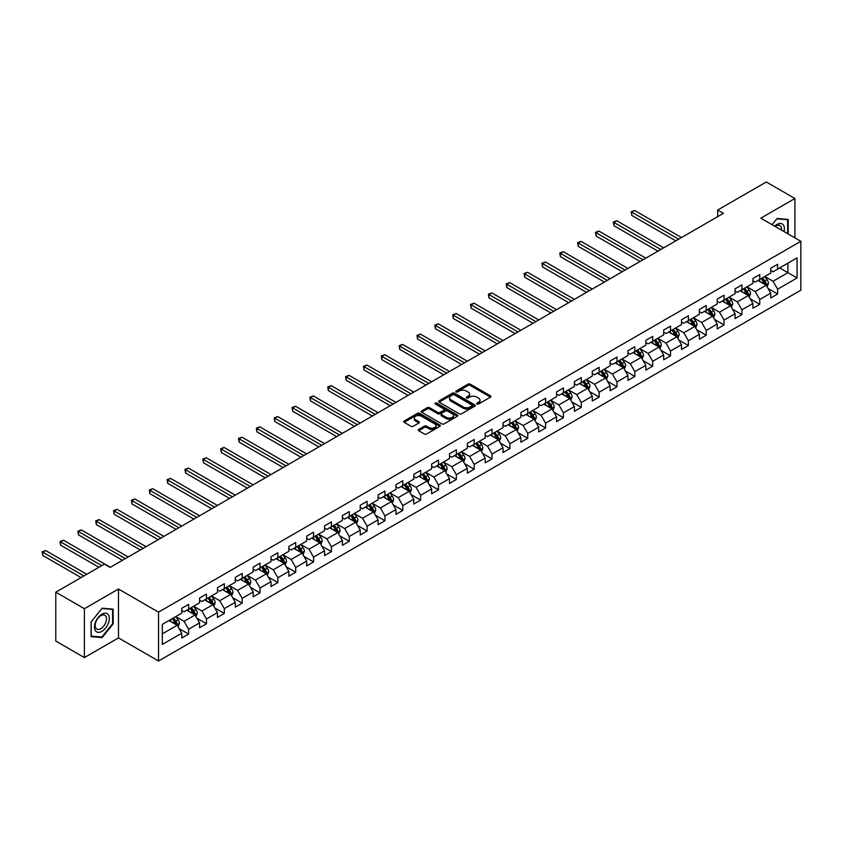 <?xml version="1.0" encoding="UTF-8"?>
<svg xmlns="http://www.w3.org/2000/svg" width="843" height="843" viewBox="0 0 843 843"><rect width="100%" height="100%" fill="white"/><g stroke="black" fill="none" stroke-linecap="round" stroke-linejoin="round"><path stroke-width="1.26" d="M476.98 404.018A1.117 0.643 0 0 0 478.55 404.018L490.478 397.127A1.591 0.917 0 0 0 490.942 396.473A1.591 0.917 0 0 0 490.478 395.831L470.268 384.155A1.591 0.917 0 0 0 468.023 384.155L456.084 391.047A1.117 0.643 0 0 0 457.665 391.953L459.203 391.068A5.079 2.929 0 0 1 466.39 391.068L468.076 392.037A5.079 2.929 0 0 1 469.562 394.113A5.079 2.929 0 0 1 468.076 396.189L466.537 397.074A1.117 0.643 0 0 0 468.107 397.98L469.646 397.095A5.079 2.929 0 0 1 476.832 397.095L478.518 398.065A5.079 2.929 0 0 1 480.015 400.14A5.079 2.929 0 0 1 478.518 402.216L476.98 403.102A1.117 0.643 0 0 0 476.98 404.018L476.98 403.102M418.718 429.414A1.591 0.917 0 0 0 418.254 430.067A1.591 0.917 0 0 0 418.718 430.71L424.387 433.987A1.591 0.917 0 0 0 426.632 433.987L439.888 426.337A1.591 0.917 0 0 0 440.352 425.683A1.591 0.917 0 0 0 439.888 425.041L419.677 413.365A1.591 0.917 0 0 0 417.433 413.365L404.176 421.015A1.591 0.917 0 0 0 403.713 421.669A1.591 0.917 0 0 0 404.176 422.311L411.026 426.273A1.591 0.917 0 0 0 413.27 426.273L418.939 422.996A1.591 0.917 0 0 0 419.414 422.343A1.591 0.917 0 0 0 418.939 421.7L415.546 419.74A4.247 2.455 0 0 1 414.303 418.002A4.247 2.455 0 0 1 416.927 415.736A4.247 2.455 0 0 1 421.553 416.273L434.862 423.955A4.247 2.455 0 0 1 436.105 425.683A4.247 2.455 0 0 1 433.481 427.949A4.247 2.455 0 0 1 428.855 427.422L426.632 426.136A1.591 0.917 0 0 0 424.387 426.136L418.718 429.414L418.718 430.71M118.484 589.015L84.395 608.699L55.786 592.186L55.786 641.07L84.395 657.582L118.484 637.898L158.537 661.017L158.537 612.134L118.484 589.015L118.484 637.898M794.896 237.863L794.896 198.495L760.808 218.179L800.85 241.298L158.537 612.134M794.896 198.495L766.298 181.983L717.667 210.055L717.667 216.662M55.786 592.186L104.416 564.115L110.138 567.413L723.389 213.353L717.667 210.055M459.319 413.818A1.591 0.917 0 0 0 461.564 413.818L474.82 406.168A1.591 0.917 0 0 0 475.283 405.525A1.591 0.917 0 0 0 474.82 404.872L454.598 393.207A1.591 0.917 0 0 0 452.354 393.207L439.098 400.857A1.591 0.917 0 0 0 438.634 401.5A1.591 0.917 0 0 0 439.098 402.153L459.319 413.818M435.673 404.25A1.117 0.643 0 0 1 436.8 404.408L436.8 403.091L457.349 414.956A1.591 0.917 0 0 1 457.812 415.599A1.591 0.917 0 0 1 457.349 416.252L444.103 423.903A1.591 0.917 0 0 1 441.858 423.903L421.637 412.227L427.306 408.981L427.306 407.664L421.637 410.931A1.591 0.917 0 0 0 421.173 411.584A1.591 0.917 0 0 0 421.637 412.227L421.637 410.931M427.306 408.981A1.591 0.917 0 0 1 429.561 408.981L429.561 407.664A1.591 0.917 0 0 0 427.306 407.664M429.561 407.664L437.759 412.396A1.591 0.917 0 0 0 440.004 412.396L443.766 410.225A1.591 0.917 0 0 0 444.229 409.572A1.591 0.917 0 0 0 443.766 408.929L435.23 403.997A1.117 0.643 0 0 1 436.8 403.091M158.537 661.017L800.85 290.182L800.85 241.298M179.064 628.551L188.621 634.073L188.621 629.247L199.601 622.903L199.601 627.729L206.472 623.767L206.472 618.941L217.452 612.598L217.452 617.424L224.322 613.462L224.322 608.635L235.302 602.292L235.302 607.118L242.173 603.156L242.173 598.33L253.153 591.986L253.153 596.812L260.013 592.85L260.013 588.024L271.003 581.691L271.003 586.507L277.863 582.545L277.863 577.718L288.854 571.385L288.854 576.201L295.714 572.239L295.714 567.423L306.694 561.08L306.694 565.895L313.564 561.933L313.564 557.118L324.544 550.774L324.544 555.59L331.415 551.628L331.415 546.812L342.395 540.468L342.395 545.295L349.255 541.322L349.255 536.506L360.246 530.163L360.246 534.989L367.105 531.016L367.105 526.201L378.096 519.857L378.096 524.683L384.956 520.721L384.956 515.895L395.936 509.551L395.936 514.378L402.806 510.415L402.806 505.589L413.787 499.246L413.787 504.072L420.657 500.11L420.657 495.284L431.637 488.94L431.637 493.766L438.497 489.804L438.497 484.978L449.488 478.634L449.488 483.46L456.348 479.498L456.348 474.672L467.338 468.339L467.338 473.155L474.198 469.193L474.198 464.367L485.178 458.034L485.178 462.849L492.049 458.887L492.049 454.061L503.029 447.728L503.029 452.543L509.899 448.581L509.899 443.766L520.879 437.422L520.879 442.238L527.75 438.276L527.75 433.46L538.73 427.116L538.73 431.932L545.59 427.97L545.59 423.154L556.58 416.811L556.58 421.637L563.44 417.664L563.44 412.849L574.42 406.505L574.42 411.331L581.291 407.369L581.291 402.543L592.271 396.199L592.271 401.026L599.141 397.064L599.141 392.237L610.121 385.894L610.121 390.72L616.992 386.758L616.992 381.932L627.972 375.588L627.972 380.414L634.832 376.452L634.832 371.626L645.822 365.282L645.822 370.109L652.682 366.147L652.682 361.32L663.673 354.977L663.673 359.803L670.533 355.841L670.533 351.015L681.513 344.682L681.513 349.497L688.383 345.535L688.383 340.709L699.363 334.376L699.363 339.192L706.234 335.229L706.234 330.414L717.214 324.07L717.214 328.886L724.074 324.924L724.074 320.108L735.064 313.765L735.064 318.58L741.924 314.618L741.924 309.803L752.915 303.459L752.915 308.285L759.775 304.312L759.775 299.497L770.755 293.153L770.755 297.979L777.625 294.007L777.625 289.191L797.078 277.958L797.078 257.874L787.92 263.164L787.92 272.679L797.078 277.958M188.621 634.073L181.761 638.035L181.761 633.209L162.309 644.442L162.309 624.357L181.761 613.124L181.761 608.309L188.621 604.347L188.621 609.162L199.601 602.819L199.601 598.003L206.472 594.041L206.472 598.857L217.452 592.524L217.452 587.697L224.322 583.735L224.322 588.551L235.302 582.218L235.302 577.392L242.173 573.43L242.173 578.256L253.153 571.912L253.153 567.086L260.013 563.124L260.013 567.95L271.003 561.607L271.003 556.78L277.863 552.818L277.863 557.644L288.854 551.301L288.854 546.475L295.714 542.513L295.714 547.339L306.694 540.995L306.694 536.169L313.564 532.207L313.564 537.033L324.544 530.69L324.544 525.863L331.415 521.901L331.415 526.727L342.395 520.384L342.395 515.568L349.255 511.596L349.255 516.422L360.246 510.078L360.246 505.263L367.105 501.3L367.105 506.116L378.096 499.773L378.096 494.957L384.956 490.995L384.956 495.81L395.936 489.467L395.936 484.651L402.806 480.689L402.806 485.505L413.787 479.172L413.787 474.346L420.657 470.383L420.657 475.199L431.637 468.866L431.637 464.04L438.497 460.078L438.497 464.904L449.488 458.56L449.488 453.734L456.348 449.772L456.348 454.598L467.338 448.255L467.338 443.429L474.198 439.466L474.198 444.293L485.178 437.949L485.178 433.123L492.049 429.161L492.049 433.987L503.029 427.643L503.029 422.817L509.899 418.855L509.899 423.681L520.879 417.338L520.879 412.512L527.75 408.549L527.75 413.376L538.73 407.032L538.73 402.216L545.59 398.244L545.59 403.07L556.58 396.726L556.58 391.911L563.44 387.938L563.44 392.764L574.42 386.421L574.42 381.605L581.291 377.643L581.291 382.459L592.271 376.115L592.271 371.299L599.141 367.337L599.141 372.153L610.121 365.809L610.121 360.994L616.992 357.032L616.992 361.847L627.972 355.514L627.972 350.688L634.832 346.726L634.832 351.542L645.822 345.209L645.822 340.382L652.682 336.42L652.682 341.246L663.673 334.903L663.673 330.077L670.533 326.115L670.533 330.941L681.513 324.597L681.513 319.771L688.383 315.809L688.383 320.635L699.363 314.291L699.363 309.465L706.234 305.503L706.234 310.329L717.214 303.986L717.214 299.16L724.074 295.198L724.074 300.024L735.064 293.68L735.064 288.854L741.924 284.892L741.924 289.718L752.915 283.374L752.915 278.559L759.775 274.586L759.775 279.412L770.755 273.069L770.755 268.253L777.625 264.291L777.625 269.107L797.078 257.874M186.788 610.227L195.028 614.979L184.048 621.323L175.808 616.56M181.761 610.49L184.048 611.807L188.621 609.162M184.048 621.323L188.621 629.247M195.028 614.979L199.601 622.903M204.638 599.921L212.879 604.673L201.898 611.017L193.658 606.254M199.601 600.184L201.898 601.502L206.472 598.857M201.898 611.017L206.472 618.941M212.879 604.673L217.452 612.598M222.489 589.615L230.729 594.368L219.738 600.711L211.509 595.959M217.452 589.879L219.738 591.196L224.322 588.551M219.738 600.711L224.322 608.635M230.729 594.368L235.302 602.292M240.339 579.31L248.58 584.062L237.589 590.406L229.349 585.653M235.302 579.573L237.589 580.89L242.173 578.256M237.589 590.406L242.173 598.33M248.58 584.062L253.153 591.986M258.19 569.004L266.42 573.756L255.44 580.1L247.199 575.347M253.153 569.267L255.44 570.585L260.013 567.95M255.44 580.1L260.013 588.024M266.42 573.756L271.003 581.691M276.03 558.698L284.27 563.451L273.29 569.794L265.05 565.042M271.003 558.962L273.29 560.279L277.863 557.644M273.29 569.794L277.863 577.718M284.27 563.451L288.854 571.385M293.88 548.393L302.121 553.145L291.141 559.489L282.9 554.736M288.854 548.656L291.141 549.984L295.714 547.339M291.141 559.489L295.714 567.423M302.121 553.145L306.694 561.08M311.731 538.087L319.971 542.85L308.981 549.183L300.751 544.43M306.694 538.35L308.981 539.678L313.564 537.033M308.981 549.183L313.564 557.118M319.971 542.85L324.544 550.774M329.581 527.781L337.822 532.544L326.831 538.877L318.601 534.125M324.544 528.045L326.831 529.372L331.415 526.727M326.831 538.877L331.415 546.812M337.822 532.544L342.395 540.468M347.432 517.476L355.662 522.239L344.682 528.582L336.441 523.819M342.395 517.739L344.682 519.067L349.255 516.422M344.682 528.582L349.255 536.506M355.662 522.239L360.246 530.163M365.272 507.17L373.512 511.933L362.532 518.276L354.292 513.513M360.246 507.444L362.532 508.761L367.105 506.116M362.532 518.276L367.105 526.201M373.512 511.933L378.096 519.857M383.122 496.875L391.363 501.627L380.383 507.971L372.142 503.208M378.096 497.138L380.383 498.455L384.956 495.81M380.383 507.971L384.956 515.895M391.363 501.627L395.936 509.551M400.973 486.569L409.213 491.321L398.233 497.665L389.993 492.902M395.936 486.832L398.233 488.15L402.806 485.505M398.233 497.665L402.806 505.589M409.213 491.321L413.787 499.246M418.823 476.263L427.064 481.016L416.073 487.359L407.843 482.607M413.787 476.527L416.073 477.844L420.657 475.199M416.073 487.359L420.657 495.284M427.064 481.016L431.637 488.94M436.674 465.958L444.904 470.71L433.924 477.054L425.683 472.301M431.637 466.221L433.924 467.538L438.497 464.904M433.924 477.054L438.497 484.978M444.904 470.71L449.488 478.634M454.525 455.652L462.754 460.404L451.774 466.748L443.534 461.996M449.488 455.915L451.774 457.233L456.348 454.598M451.774 466.748L456.348 474.672M462.754 460.404L467.338 468.339M472.365 445.346L480.605 450.099L469.625 456.442L461.384 451.69M467.338 445.61L469.625 446.927L474.198 444.293M469.625 456.442L474.198 464.367M480.605 450.099L485.178 458.034M490.215 435.041L498.455 439.793L487.475 446.137L479.235 441.384M485.178 435.304L487.475 436.632L492.049 433.987M487.475 446.137L492.049 454.061M498.455 439.793L503.029 447.728M508.066 424.735L516.306 429.498L505.315 435.831L497.085 431.079M503.029 424.998L505.315 426.326L509.899 423.681M505.315 435.831L509.899 443.766M516.306 429.498L520.879 437.422M525.916 414.429L534.156 419.192L523.166 425.525L514.925 420.773M520.879 414.693L523.166 416.02L527.75 413.376M523.166 425.525L527.75 433.46M534.156 419.192L538.73 427.116M543.767 404.124L551.996 408.887L541.016 415.22L532.776 410.467M538.73 404.387L541.016 405.715L545.59 403.07M541.016 415.22L545.59 423.154M551.996 408.887L556.58 416.811M561.607 393.818L569.847 398.581L558.867 404.925L550.627 400.162M556.58 394.081L558.867 395.409L563.44 392.764M558.867 404.925L563.44 412.849M569.847 398.581L574.42 406.505M579.457 383.523L587.697 388.275L576.717 394.619L568.477 389.856M574.42 383.786L576.717 385.103L581.291 382.459M576.717 394.619L581.291 402.543M587.697 388.275L592.271 396.199M597.308 373.217L605.548 377.97L594.557 384.313L586.328 379.55M592.271 373.481L594.557 374.798L599.141 372.153M594.557 384.313L599.141 392.237M605.548 377.97L610.121 385.894M615.158 362.911L623.399 367.664L612.408 374.007L604.168 369.245M610.121 363.175L612.408 364.492L616.992 361.847M612.408 374.007L616.992 381.932M623.399 367.664L627.972 375.588M633.009 352.606L641.238 357.358L630.258 363.702L622.018 358.949M627.972 352.869L630.258 354.186L634.832 351.542M630.258 363.702L634.832 371.626M641.238 357.358L645.822 365.282M650.849 342.3L659.089 347.053L648.109 353.396L639.869 348.644M645.822 342.564L648.109 343.881L652.682 341.246M648.109 353.396L652.682 361.32M659.089 347.053L663.673 354.977M668.699 331.994L676.94 336.747L665.959 343.09L657.719 338.338M663.673 332.258L665.959 333.575L670.533 330.941M665.959 343.09L670.533 351.015M676.94 336.747L681.513 344.682M686.55 321.689L694.79 326.441L683.81 332.785L675.57 328.032M681.513 321.952L683.81 323.269L688.383 320.635M683.81 332.785L688.383 340.709M694.79 326.441L699.363 334.376M704.4 311.383L712.641 316.136L701.65 322.479L693.42 317.727M699.363 311.647L701.65 312.974L706.234 310.329M701.65 322.479L706.234 330.414M712.641 316.136L717.214 324.07M722.251 301.077L730.481 305.84L719.5 312.173L711.26 307.421M717.214 301.341L719.5 302.669L724.074 300.024M719.5 312.173L724.074 320.108M730.481 305.84L735.064 313.765M740.101 290.772L748.331 295.535L737.351 301.868L729.111 297.115M735.064 291.035L737.351 292.363L741.924 289.718M737.351 301.868L741.924 309.803M748.331 295.535L752.915 303.459M757.941 280.466L766.182 285.229L755.202 291.573L746.961 286.81M752.915 280.73L755.202 282.057L759.775 279.412M755.202 291.573L759.775 299.497M766.182 285.229L770.755 293.153M779.68 267.916L787.92 272.679L773.052 281.267L764.812 276.504M770.755 270.434L773.052 271.752L777.625 269.107M773.052 281.267L777.625 289.191M84.395 608.699L84.395 657.582M162.309 633.873L177.178 625.285L168.948 620.532M177.178 625.285L181.761 633.209M768.068 288.496L777.625 294.007M750.217 298.801L759.775 304.312M732.377 309.107L741.924 314.618M714.527 319.413L724.074 324.924M696.676 329.718L706.234 335.229M678.826 340.024L688.383 345.535M660.975 350.33L670.533 355.841M643.135 360.625L652.682 366.147M625.285 370.931L634.832 376.452M607.434 381.236L616.992 386.758M589.584 391.542L599.141 397.064M571.733 401.848L581.291 407.369M553.893 412.153L563.44 417.664M536.043 422.459L545.59 427.97M518.192 432.765L527.75 438.276M500.342 443.07L509.899 448.581M482.491 453.376L492.049 458.887M464.641 463.682L474.198 469.193M446.801 473.977L456.348 479.498M428.95 484.282L438.497 489.804M411.099 494.588L420.657 500.11M393.249 504.894L402.806 510.415M375.398 515.199L384.956 520.721M357.558 525.505L367.105 531.016M339.708 535.811L349.255 541.322M321.857 546.116L331.415 551.628M304.007 556.422L313.564 561.933M286.156 566.728L295.714 572.239M268.316 577.034L277.863 582.545M250.466 587.339L260.013 592.85M232.615 597.634L242.173 603.156M214.765 607.94L224.322 613.462M196.914 618.246L206.472 623.767M788.205 233.996L788.205 219.443L777.162 218.453L772.135 224.712L776.94 218.78L787.636 219.738L787.636 233.669M91.086 636.644L102.129 637.624L113.162 623.894L113.162 609.173L102.129 608.182L91.086 621.923L91.086 636.644M112.593 623.557L113.162 623.894M100.96 636.95L102.129 637.624M477.423 404.166L478.518 403.534A5.079 2.929 0 0 0 480.015 401.458L480.015 400.14M469.562 394.113L469.562 395.43A5.079 2.929 0 0 1 468.076 397.506L466.98 398.138M490.457 397.137L470.268 385.483A1.591 0.917 0 0 0 468.023 385.483L456.537 392.111M474.82 404.872L474.82 406.168L454.598 394.524A1.591 0.917 0 0 0 452.354 394.524L439.119 402.164L439.098 400.857M472.006 405.978A1.117 0.643 0 0 0 472.006 405.072L454.261 394.819A1.117 0.643 0 0 0 452.691 394.819L451.058 395.767A5.079 2.929 0 0 0 449.572 397.843A5.079 2.929 0 0 0 451.058 399.909L463.197 406.916A5.079 2.929 0 0 0 470.383 406.916L472.006 405.978L472.006 407.295A1.117 0.643 0 0 0 472.333 406.842L472.333 405.525M449.572 397.843L449.572 399.161A5.079 2.929 0 0 0 451.058 401.236L451.058 399.909M472.006 407.295L470.383 408.233A5.079 2.929 0 0 1 463.197 408.233L451.058 401.236M429.561 408.981L437.759 413.713A1.591 0.917 0 0 0 440.004 413.713L443.766 411.542A1.591 0.917 0 0 0 444.229 410.899L444.229 409.572M436.8 404.408L457.327 416.263M446.263 417.306A4.247 2.455 0 0 0 450.889 417.833A4.247 2.455 0 0 0 453.513 415.567A4.247 2.455 0 0 0 452.269 413.839L447.58 411.131A1.591 0.917 0 0 0 445.336 411.131L441.574 413.302A1.591 0.917 0 0 0 441.11 413.955A1.591 0.917 0 0 0 441.574 414.598L446.263 417.306L446.263 418.623A4.247 2.455 0 0 0 450.889 419.161A4.247 2.455 0 0 0 453.513 416.895L453.513 415.567M441.11 413.955L441.11 415.272A1.591 0.917 0 0 0 441.574 415.915L441.574 414.598M446.263 418.623L441.574 415.915M436.105 425.683L436.105 427.011A4.247 2.455 0 0 1 433.481 429.277A4.247 2.455 0 0 1 428.855 428.739L426.632 427.464A1.591 0.917 0 0 0 424.387 427.464L418.739 430.72M414.303 418.002L414.303 419.319A4.247 2.455 0 0 0 415.546 421.057L415.546 419.74M418.918 423.007L415.546 421.057M439.888 425.041L439.888 426.337L419.677 414.693A1.591 0.917 0 0 0 417.433 414.693L404.197 422.322M767.088 286.789L768.447 283.364A4.289 2.476 -120 0 0 767.077 279.707L764.717 276.557M760.597 282.005L758.995 279.865M681.513 237.536L634.642 210.465L631.776 212.12L631.776 215.429L675.791 240.835M761.166 278.611L763.537 281.762A4.289 2.476 60 0 1 764.759 284.344L766.129 283.543A4.289 2.476 -120 0 0 764.907 280.972L762.546 277.811M761.471 278.432L764.085 281.931A2.181 1.264 60 0 1 764.485 282.595L766.129 283.543M631.776 215.429L631.154 211.762L678.657 239.18M631.154 211.762L634.642 210.465M786.93 219.328L787.636 219.738M784.022 231.583A10.516 6.07 120 0 0 782.199 223.932A10.516 6.07 120 0 0 774.664 226.177M781.472 230.107A7.966 4.594 120 0 0 779.88 225.545A7.966 4.594 120 0 0 775.128 226.44M101.898 631.365A10.516 6.07 120 0 0 109.337 618.477A10.516 6.07 120 0 0 101.898 614.189A10.516 6.07 120 0 0 94.458 627.066A10.516 6.07 120 0 0 101.898 631.365M100.854 628.678A7.966 4.594 120 0 0 106.06 621.66A7.966 4.594 120 0 0 104.838 615.274A7.966 4.594 120 0 0 100.854 615.675A7.966 4.594 120 0 0 95.649 622.682A7.966 4.594 120 0 0 96.871 629.068A7.966 4.594 120 0 0 100.854 628.678M91.202 621.818L101.898 608.509L112.593 609.468L112.593 623.725L101.898 637.034L91.202 636.086L91.202 621.818M111.887 609.057L112.593 609.468M749.237 297.094L750.597 293.67A4.289 2.476 -120 0 0 749.227 290.013L746.866 286.862M742.757 292.31L741.145 290.171M663.662 247.842L616.791 220.771L613.936 222.426L613.936 225.734L657.951 251.14M743.326 288.917L745.686 292.068A4.289 2.476 60 0 1 746.909 294.639L748.289 293.849A4.289 2.476 -120 0 0 747.056 291.267L744.696 288.116M743.621 288.738L746.245 292.236A2.181 1.264 60 0 1 746.635 292.9L748.289 293.849M613.936 225.734L613.304 222.067L660.807 249.486M613.304 222.067L616.791 220.771M731.387 307.4L732.746 303.975A4.289 2.476 -120 0 0 731.387 300.319L729.016 297.168M724.906 302.616L723.305 300.477M645.822 258.148L598.941 231.077L596.085 232.731L596.085 236.029L640.1 261.446M725.475 299.212L727.836 302.374A4.289 2.476 60 0 1 729.058 304.945L730.438 304.154A4.289 2.476 -120 0 0 729.206 301.573L726.845 298.422M725.77 299.044L728.394 302.542A2.181 1.264 60 0 1 728.795 303.206L730.438 304.154M596.085 236.029L595.453 232.373L642.956 259.792M595.453 232.373L598.941 231.077M713.536 317.706L714.906 314.281A4.289 2.476 -120 0 0 713.536 310.624L711.176 307.474M707.056 312.922L705.454 310.772M627.972 268.443L581.09 241.383L578.235 243.037L578.235 246.335L622.25 271.752M707.625 309.518L709.985 312.679A4.289 2.476 60 0 1 711.218 315.25L712.588 314.46A4.289 2.476 -120 0 0 711.355 311.878L708.995 308.728M707.92 309.349L710.544 312.848A2.181 1.264 60 0 1 710.944 313.512L712.588 314.46M578.235 246.335L577.603 242.668L625.106 270.097M577.603 242.668L581.09 241.383M695.696 328.011L697.056 324.587A4.289 2.476 -120 0 0 695.686 320.93L693.325 317.779M689.205 323.227L687.603 321.078M610.121 278.748L563.25 251.688L560.384 253.343L560.384 256.641L604.399 282.057M689.774 319.824L692.135 322.974A4.289 2.476 60 0 1 693.367 325.556L694.737 324.766A4.289 2.476 -120 0 0 693.515 322.184L691.155 319.033M690.08 319.655L692.693 323.154A2.181 1.264 60 0 1 693.094 323.817L694.737 324.766M560.384 256.641L559.763 252.974L607.266 280.403M559.763 252.974L563.25 251.688M677.846 338.317L679.205 334.882A4.289 2.476 -120 0 0 677.835 331.236L675.475 328.085M671.355 333.522L669.753 331.383M592.271 289.054L545.4 261.994L542.534 263.648L542.534 266.946L586.549 292.363M671.924 330.129L674.295 333.28A4.289 2.476 60 0 1 675.517 335.862L676.887 335.071A4.289 2.476 -120 0 0 675.664 332.49L673.304 329.339M672.229 329.961L674.843 333.459A2.181 1.264 60 0 1 675.243 334.123L676.887 335.071M542.534 266.946L541.912 263.279L589.415 290.709M541.912 263.279L545.4 261.994M659.995 348.623L661.355 345.187A4.289 2.476 -120 0 0 659.985 341.541L657.624 338.391M653.515 343.828L651.902 341.689M574.42 299.36L527.549 272.3L524.694 273.954L524.694 277.252L568.709 302.669M654.084 340.435L656.444 343.586A4.289 2.476 60 0 1 657.666 346.167L659.036 345.377A4.289 2.476 -120 0 0 657.814 342.795L655.454 339.645M654.379 340.266L657.003 343.765A2.181 1.264 60 0 1 657.392 344.429L659.036 345.377M524.694 277.252L524.061 273.585L571.565 301.014M524.061 273.585L527.549 272.3M642.145 358.928L643.504 355.493A4.289 2.476 -120 0 0 642.145 351.847L639.774 348.696M635.664 354.134L634.062 351.995M556.58 309.666L509.699 282.605L506.843 284.26L506.843 287.558L550.858 312.974M636.233 350.741L638.594 353.891A4.289 2.476 60 0 1 639.816 356.473L641.196 355.683A4.289 2.476 -120 0 0 639.963 353.101L637.603 349.95M636.528 350.572L639.152 354.071A2.181 1.264 60 0 1 639.542 354.724L641.196 355.683M506.843 287.558L506.211 283.891L553.714 311.32M506.211 283.891L509.699 282.605M624.294 369.234L625.664 365.799A4.289 2.476 -120 0 0 624.294 362.153L621.934 359.002M617.814 364.439L616.212 362.3M538.73 319.971L491.848 292.911L488.993 294.565L488.993 297.864L533.008 323.269M618.383 361.046L620.743 364.197A4.289 2.476 60 0 1 621.976 366.779L623.346 365.988A4.289 2.476 -120 0 0 622.113 363.407L619.753 360.256M618.678 360.878L621.302 364.366A2.181 1.264 60 0 1 621.702 365.03L623.346 365.988M488.993 297.864L488.36 294.196L535.863 321.626M488.36 294.196L491.848 292.911M606.454 379.54L607.814 376.104A4.289 2.476 -120 0 0 606.444 372.458L604.083 369.308M599.963 374.745L598.361 372.606M520.879 330.277L474.008 303.217L471.142 304.86L471.142 308.169L515.157 333.575M600.532 371.352L602.893 374.503A4.289 2.476 60 0 1 604.125 377.084L605.495 376.294A4.289 2.476 -120 0 0 604.273 373.712L601.902 370.562M600.838 371.173L603.451 374.671A2.181 1.264 60 0 1 603.851 375.335L605.495 376.294M471.142 308.169L470.51 304.502L518.024 331.931M470.51 304.502L474.008 303.217M588.604 389.835L589.963 386.41A4.289 2.476 -120 0 0 588.593 382.764L586.233 379.603M582.113 385.051L580.511 382.912M503.029 340.583L456.158 313.522L453.292 315.166L453.292 318.475L497.307 343.881M582.682 381.658L585.042 384.808A4.289 2.476 60 0 1 586.275 387.39L587.645 386.589A4.289 2.476 -120 0 0 586.422 384.018L584.062 380.867M582.987 381.479L585.6 384.977A2.181 1.264 60 0 1 586.001 385.641L587.645 386.589M453.292 318.475L452.67 314.808L500.173 342.237M452.67 314.808L456.158 313.522M570.753 400.14L572.112 396.716A4.289 2.476 -120 0 0 570.743 393.059L568.382 389.909M564.262 395.356L562.66 393.217M485.178 350.888L438.307 323.828L435.452 325.472L435.452 328.781L479.456 354.186M564.842 391.963L567.202 395.114A4.289 2.476 60 0 1 568.424 397.696L569.794 396.895A4.289 2.476 -120 0 0 568.572 394.324L566.211 391.163M565.137 391.784L567.76 395.283A2.181 1.264 60 0 1 568.15 395.947L569.794 396.895M435.452 328.781L434.819 325.113L482.322 352.532M434.819 325.113L438.307 323.828M552.903 410.446L554.262 407.021A4.289 2.476 -120 0 0 552.892 403.365L550.532 400.214M546.422 405.662L544.81 403.523M467.338 361.194L420.457 334.123L417.601 335.777L417.601 339.086L461.616 364.492M546.991 402.269L549.351 405.42A4.289 2.476 60 0 1 550.574 407.991L551.954 407.201A4.289 2.476 -120 0 0 550.721 404.619L548.361 401.468M547.286 402.09L549.91 405.588A2.181 1.264 60 0 1 550.3 406.252L551.954 407.201M417.601 339.086L416.969 335.419L464.472 362.838M416.969 335.419L420.457 334.123M535.052 420.752L536.411 417.327A4.289 2.476 -120 0 0 535.052 413.671L532.692 410.52M528.572 415.968L526.97 413.829M449.488 371.5L402.606 344.429L399.751 346.083L399.751 349.392L443.766 374.798M529.141 412.564L531.501 415.725A4.289 2.476 60 0 1 532.734 418.297L534.104 417.506A4.289 2.476 -120 0 0 532.871 414.925L530.51 411.774M529.436 412.396L532.059 415.894A2.181 1.264 60 0 1 532.46 416.558L534.104 417.506M399.751 349.392L399.118 345.725L446.621 373.143M399.118 345.725L402.606 344.429M517.212 431.058L518.571 427.633A4.289 2.476 -120 0 0 517.202 423.976L514.841 420.826M510.721 426.273L509.119 424.134M431.637 381.805L384.766 354.734L381.9 356.389L381.9 359.687L425.915 385.103M511.29 422.87L513.65 426.031A4.289 2.476 60 0 1 514.883 428.602L516.253 427.812A4.289 2.476 -120 0 0 515.031 425.23L512.66 422.08M511.585 422.701L514.209 426.2A2.181 1.264 60 0 1 514.609 426.864L516.253 427.812M381.9 359.687L381.268 356.031L428.781 383.449M381.268 356.031L384.766 354.734M499.362 441.363L500.721 437.939A4.289 2.476 -120 0 0 499.351 434.282L496.991 431.131M492.87 436.579L491.269 434.43M413.787 392.1L366.916 365.04L364.05 366.694L364.05 369.993L408.065 395.409M493.44 433.176L495.8 436.326A4.289 2.476 60 0 1 497.033 438.908L498.403 438.118A4.289 2.476 -120 0 0 497.18 435.536L494.82 432.385M493.745 433.007L496.358 436.505A2.181 1.264 60 0 1 496.759 437.169L498.403 438.118M364.05 369.993L363.428 366.326L410.931 393.755M363.428 366.326L366.916 365.04M481.511 451.669L482.87 448.244A4.289 2.476 -120 0 0 481.501 444.588L479.14 441.437M475.02 446.885L473.418 444.735M395.936 402.406L349.065 375.346L346.21 377L346.21 380.298L390.214 405.715M475.6 443.481L477.96 446.632A4.289 2.476 60 0 1 479.182 449.214L480.552 448.423A4.289 2.476 -120 0 0 479.33 445.842L476.969 442.691M475.895 443.313L478.508 446.811A2.181 1.264 60 0 1 478.908 447.475L480.552 448.423M346.21 380.298L345.577 376.631L393.08 404.06M345.577 376.631L349.065 375.346M463.661 461.975L465.02 458.539A4.289 2.476 -120 0 0 463.65 454.893L461.29 451.743M457.18 457.18L455.568 455.041M378.096 412.712L331.215 385.651L328.359 387.306L328.359 390.604L372.374 416.02M457.749 453.787L460.109 456.938A4.289 2.476 60 0 1 461.332 459.519L462.712 458.729A4.289 2.476 -120 0 0 461.479 456.147L459.119 452.997M458.044 453.618L460.668 457.117A2.181 1.264 60 0 1 461.058 457.781L462.712 458.729M328.359 390.604L327.727 386.937L375.23 414.366M327.727 386.937L331.215 385.651M445.81 472.28L447.169 468.845A4.289 2.476 -120 0 0 445.81 465.199L443.439 462.048M439.329 467.486L437.728 465.347M360.246 423.017L313.364 395.957L310.509 397.611L310.509 400.91L354.524 426.326M439.898 464.093L442.259 467.243A4.289 2.476 60 0 1 443.481 469.825L444.862 469.035A4.289 2.476 -120 0 0 443.629 466.453L441.268 463.302M440.194 463.924L442.817 467.422A2.181 1.264 60 0 1 443.218 468.086L444.862 469.035M310.509 400.91L309.876 397.243L357.379 424.672M309.876 397.243L313.364 395.957M427.959 482.586L429.329 479.151A4.289 2.476 -120 0 0 427.959 475.505L425.599 472.354M421.479 477.791L419.877 475.652M342.395 433.323L295.524 406.263L292.658 407.917L292.658 411.215L336.673 436.632M422.048 474.398L424.408 477.549A4.289 2.476 60 0 1 425.641 480.131L427.011 479.34A4.289 2.476 -120 0 0 425.778 476.759L423.418 473.608M422.343 474.23L424.967 477.718A2.181 1.264 60 0 1 425.367 478.381L427.011 479.34M292.658 411.215L292.026 407.548L339.529 434.977M292.026 407.548L295.524 406.263M410.119 492.892L411.479 489.456A4.289 2.476 -120 0 0 410.109 485.81L407.749 482.66M403.628 488.097L402.027 485.958M324.544 443.629L277.674 416.568L274.807 418.212L274.807 421.521L318.823 446.927M404.197 484.704L406.558 487.855A4.289 2.476 60 0 1 407.791 490.436L409.161 489.646A4.289 2.476 -120 0 0 407.938 487.064L405.578 483.914M404.503 484.535L407.116 488.023A2.181 1.264 60 0 1 407.517 488.687L409.161 489.646M274.807 421.521L274.186 417.854L321.689 445.283M274.186 417.854L277.674 416.568M392.269 503.187L393.628 499.762A4.289 2.476 -120 0 0 392.258 496.116L389.898 492.955M385.778 498.403L384.176 496.264M306.694 453.934L259.823 426.874L256.957 428.518L256.957 431.827L300.972 457.233M386.347 495.01L388.718 498.16A4.289 2.476 60 0 1 389.94 500.742L391.31 499.941A4.289 2.476 -120 0 0 390.088 497.37L387.727 494.219M386.652 494.83L389.266 498.329A2.181 1.264 60 0 1 389.666 498.993L391.31 499.941M256.957 431.827L256.335 428.16L303.838 455.589M256.335 428.16L259.823 426.874M374.418 513.492L375.778 510.068A4.289 2.476 -120 0 0 374.408 506.422L372.048 503.26M367.938 508.708L366.326 506.569M288.843 464.24L241.973 437.18L239.117 438.824L239.117 442.132L283.132 467.538M368.507 505.315L370.867 508.466A4.289 2.476 60 0 1 372.09 511.048L373.47 510.247A4.289 2.476 -120 0 0 372.237 507.676L369.877 504.514M368.802 505.136L371.426 508.635A2.181 1.264 60 0 1 371.816 509.298L373.47 510.247M239.117 442.132L238.485 438.465L285.988 465.894M238.485 438.465L241.973 437.18M356.568 523.798L357.927 520.373A4.289 2.476 -120 0 0 356.568 516.717L354.197 513.566M350.087 519.014L348.486 516.875M271.003 474.546L224.122 447.475L221.266 449.129L221.266 452.438L265.282 477.844M350.656 515.621L353.017 518.772A4.289 2.476 60 0 1 354.239 521.353L355.62 520.553A4.289 2.476 -120 0 0 354.387 517.981L352.026 514.82M350.951 515.442L353.575 518.94A2.181 1.264 60 0 1 353.965 519.604L355.62 520.553M221.266 452.438L220.634 448.771L268.137 476.19M220.634 448.771L224.122 447.475M338.717 534.104L340.087 530.679A4.289 2.476 -120 0 0 338.717 527.023L336.357 523.872M332.237 529.32L330.635 527.181M253.153 484.851L206.272 457.781L203.416 459.435L203.416 462.744L247.431 488.15M332.806 525.927L335.166 529.077A4.289 2.476 60 0 1 336.399 531.648L337.769 530.858A4.289 2.476 -120 0 0 336.536 528.276L334.176 525.126M333.101 525.747L335.725 529.246A2.181 1.264 60 0 1 336.125 529.91L337.769 530.858M203.416 462.744L202.784 459.077L250.287 486.495M202.784 459.077L206.272 457.781M320.877 544.409L322.237 540.985A4.289 2.476 -120 0 0 320.867 537.328L318.506 534.177M314.386 539.625L312.785 537.486M235.302 495.157L188.432 468.086L185.565 469.741L185.565 473.039L229.581 498.455M314.955 536.222L317.316 539.383A4.289 2.476 60 0 1 318.549 541.954L319.918 541.164A4.289 2.476 -120 0 0 318.696 538.582L316.336 535.431M315.261 536.053L317.874 539.552A2.181 1.264 60 0 1 318.275 540.215L319.918 541.164M185.565 473.039L184.933 469.382L232.447 496.801M184.933 469.382L188.432 468.086M303.027 554.715L304.386 551.29A4.289 2.476 -120 0 0 303.016 547.634L300.656 544.483M296.536 549.931L294.934 547.781M217.452 505.452L170.581 478.392L167.715 480.046L167.715 483.345L211.73 508.761M297.105 546.527L299.476 549.689A4.289 2.476 60 0 1 300.698 552.26L302.068 551.47A4.289 2.476 -120 0 0 300.846 548.888L298.485 545.737M297.41 546.359L300.024 549.857A2.181 1.264 60 0 1 300.424 550.521L302.068 551.47M167.715 483.345L167.093 479.678L214.596 507.107M167.093 479.678L170.581 478.392M285.176 565.021L286.536 561.596A4.289 2.476 -120 0 0 285.166 557.94L282.805 554.789M278.696 560.237L277.084 558.087M199.601 515.758L152.731 488.698L149.875 490.352L149.875 493.65L193.89 519.067M279.265 556.833L281.625 559.984A4.289 2.476 60 0 1 282.848 562.566L284.217 561.775A4.289 2.476 -120 0 0 282.995 559.194L280.635 556.043M279.56 556.665L282.184 560.163A2.181 1.264 60 0 1 282.574 560.827L284.217 561.775M149.875 493.65L149.243 489.983L196.746 517.412M149.243 489.983L152.731 488.698M267.326 575.326L268.685 571.891A4.289 2.476 -120 0 0 267.315 568.245L264.955 565.095M260.845 570.532L259.233 568.393M181.761 526.064L134.88 499.003L132.024 500.658L132.024 503.956L176.039 529.372M261.414 567.139L263.775 570.289A4.289 2.476 60 0 1 264.997 572.871L266.377 572.081A4.289 2.476 -120 0 0 265.145 569.499L262.784 566.348M261.709 566.97L264.333 570.469A2.181 1.264 60 0 1 264.723 571.132L266.377 572.081M132.024 503.956L131.392 500.289L178.895 527.718M131.392 500.289L134.88 499.003M249.475 585.632L250.845 582.197A4.289 2.476 -120 0 0 249.475 578.551L247.115 575.4M242.995 580.838L241.393 578.698M163.911 536.369L117.029 509.309L114.174 510.963L114.174 514.262L158.189 539.678M243.564 577.444L245.924 580.595A4.289 2.476 60 0 1 247.157 583.177L248.527 582.387A4.289 2.476 -120 0 0 247.294 579.805L244.934 576.654M243.859 577.276L246.483 580.774A2.181 1.264 60 0 1 246.883 581.438L248.527 582.387M114.174 514.262L113.542 510.595L161.045 538.024M113.542 510.595L117.029 509.309M231.635 595.938L232.995 592.503A4.289 2.476 -120 0 0 231.625 588.857L229.264 585.706M225.144 591.143L223.543 589.004M146.06 546.675L99.189 519.615L96.323 521.269L96.323 524.567L140.338 549.984M225.713 587.75L228.074 590.901A4.289 2.476 60 0 1 229.307 593.483L230.676 592.692A4.289 2.476 -120 0 0 229.454 590.111L227.083 586.96M226.019 587.582L228.632 591.08A2.181 1.264 60 0 1 229.033 591.733L230.676 592.692M96.323 524.567L95.691 520.9L143.205 548.329M95.691 520.9L99.189 519.615M213.785 606.243L215.144 602.808A4.289 2.476 -120 0 0 213.774 599.162L211.414 596.012M207.294 601.449L205.692 599.31M128.21 556.981L81.339 529.92L78.473 531.575L78.473 534.873L122.488 560.279M207.863 598.056L210.223 601.207A4.289 2.476 60 0 1 211.456 603.788L212.826 602.998A4.289 2.476 -120 0 0 211.604 600.416L209.243 597.265M208.168 597.887L210.782 601.375A2.181 1.264 60 0 1 211.182 602.039L212.826 602.998M78.473 534.873L77.851 531.206L125.354 558.635M77.851 531.206L81.339 529.92M195.934 616.549L197.294 613.114A4.289 2.476 -120 0 0 195.924 609.468L193.563 606.307M189.443 611.755L187.841 609.615M110.359 567.286L63.488 540.226L60.633 541.87L60.633 545.179L98.926 567.286M190.023 608.361L192.383 611.512A4.289 2.476 60 0 1 193.605 614.094L194.975 613.293A4.289 2.476 -120 0 0 193.753 610.722L191.393 607.571M190.318 608.182L192.942 611.681A2.181 1.264 60 0 1 193.332 612.345L194.975 613.293M60.633 545.179L60.001 541.512L101.782 565.632M60.001 541.512L63.488 540.226M178.084 626.844L179.443 623.42A4.289 2.476 -120 0 0 178.073 619.774L175.713 616.612M171.603 622.06L169.991 619.921M86.797 574.283L45.638 550.532L42.782 552.176L42.782 555.484L81.076 577.592M172.172 618.667L174.533 621.818A4.289 2.476 60 0 1 175.755 624.4L177.135 623.599A4.289 2.476 -120 0 0 175.902 621.028L173.542 617.877M172.467 618.488L175.091 621.986A2.181 1.264 60 0 1 175.481 622.65L177.135 623.599M42.782 555.484L42.15 551.817L83.931 575.938M42.15 551.817L45.638 550.532M478.518 403.534L478.518 402.216M466.537 397.98L466.537 397.074M468.076 397.506L468.076 396.189M456.084 391.953L456.084 391.047M468.023 385.483L468.023 384.155M470.268 385.483L470.268 384.155M490.478 397.127L490.478 395.831M452.354 394.524L452.354 393.207M454.598 394.524L454.598 393.207M463.197 408.233L463.197 406.916M470.383 408.233L470.383 406.916M437.759 413.713L437.759 412.396M440.004 413.713L440.004 412.396M443.766 411.542L443.766 410.225M457.349 416.252L457.349 414.956M424.387 427.464L424.387 426.136M426.632 427.464L426.632 426.136M428.855 428.739L428.855 427.422M418.939 422.996L418.939 421.7M404.176 422.311L404.176 421.015M417.433 414.693L417.433 413.365M419.677 414.693L419.677 413.365M765.76 284.987L768.416 283.448M764.907 280.972L767.077 279.707M761.851 282.732L763.537 281.762M747.91 295.282L750.576 293.754M747.056 291.267L749.227 290.013M744.011 293.037L745.686 292.068M730.059 305.587L732.725 304.06M729.206 301.573L731.387 300.319M726.16 303.332L727.836 302.374M712.209 315.893L714.875 314.365M711.355 311.878L713.536 310.624M708.31 313.638L709.985 312.679M694.369 326.199L697.024 324.66M693.515 322.184L695.686 320.93M690.459 323.944L692.135 322.974M676.518 336.505L679.173 334.966M675.664 332.49L677.835 331.236M672.609 334.249L674.295 333.28M658.668 346.81L661.333 345.272M657.814 342.795L659.985 341.541M654.769 344.555L656.444 343.586M640.817 357.116L643.483 355.577M639.963 353.101L642.145 351.847M636.918 354.861L638.594 353.891M622.966 367.422L625.632 365.883M622.113 363.407L624.294 362.153M619.068 365.167L620.743 364.197M605.126 377.727L607.782 376.189M604.273 373.712L606.444 372.458M601.217 375.472L602.893 374.503M587.276 388.033L589.931 386.494M586.422 384.018L588.593 382.764M583.367 385.778L585.042 384.808M569.425 398.339L572.081 396.8M568.572 394.324L570.743 393.059M565.527 396.084L567.202 395.114M551.575 408.634L554.241 407.106M550.721 404.619L552.892 403.365M547.676 406.389L549.351 405.42M533.724 418.939L536.39 417.411M532.871 414.925L535.052 413.671M529.826 416.695L531.501 415.725M515.884 429.245L518.54 427.717M515.031 425.23L517.202 423.976M511.975 426.99L513.65 426.031M498.034 439.551L500.689 438.012M497.18 435.536L499.351 434.282M494.124 437.296L495.8 436.326M480.183 449.856L482.839 448.318M479.33 445.842L481.501 444.588M476.274 447.601L477.96 446.632M462.333 460.162L464.999 458.624M461.479 456.147L463.65 454.893M458.434 457.907L460.109 456.938M444.482 470.468L447.148 468.929M443.629 466.453L445.81 465.199M440.583 468.213L442.259 467.243M426.642 480.773L429.298 479.235M425.778 476.759L427.959 475.505M422.733 478.518L424.408 477.549M408.792 491.079L411.447 489.541M407.938 487.064L410.109 485.81M404.882 488.824L406.558 487.855M390.941 501.385L393.597 499.846M390.088 497.37L392.258 496.116M387.032 499.13L388.718 498.16M373.091 511.69L375.757 510.152M372.237 507.676L374.408 506.422M369.192 509.435L370.867 508.466M355.24 521.996L357.906 520.458M354.387 517.981L356.568 516.717M351.341 519.741L353.017 518.772M337.39 532.291L340.056 530.763M336.536 528.276L338.717 527.023M333.491 530.047L335.166 529.077M319.55 542.597L322.205 541.069M318.696 538.582L320.867 537.328M315.64 540.342L317.316 539.383M301.699 552.903L304.355 551.375M300.846 548.888L303.016 547.634M297.79 550.648L299.476 549.689M283.849 563.208L286.504 561.67M282.995 559.194L285.166 557.94M279.95 560.953L281.625 559.984M265.998 573.514L268.664 571.975M265.145 569.499L267.315 568.245M262.099 571.259L263.775 570.289M248.148 583.82L250.814 582.281M247.294 579.805L249.475 578.551M244.249 581.565L245.924 580.595M230.308 594.125L232.963 592.587M229.454 590.111L231.625 588.857M226.398 591.87L228.074 590.901M212.457 604.431L215.113 602.893M211.604 600.416L213.774 599.162M208.548 602.176L210.223 601.207M194.607 614.737L197.262 613.198M193.753 610.722L195.924 609.468M190.697 612.482L192.383 611.512M176.756 625.042L179.422 623.504M175.902 621.028L178.073 619.774M172.857 622.787L174.533 621.818"/></g></svg>
